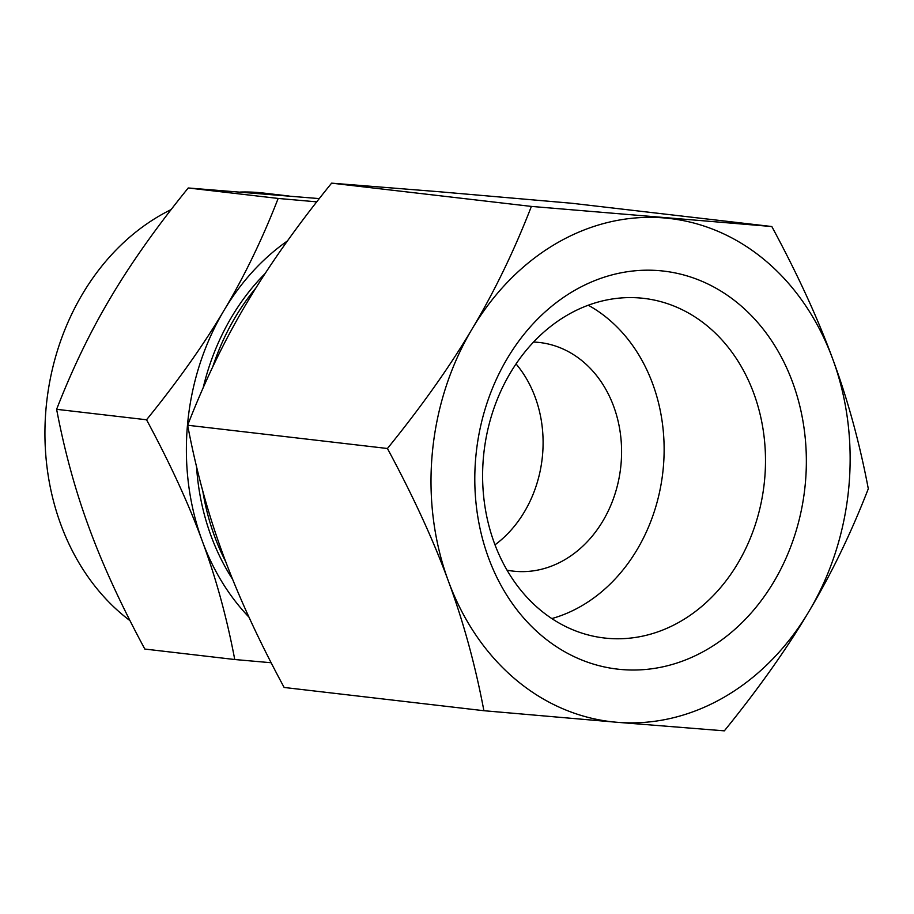 <?xml version="1.0" encoding="UTF-8"?>
<svg xmlns="http://www.w3.org/2000/svg" width="914" height="914" viewBox="0 0 914 914"><rect width="100%" height="100%" fill="white"/><g stroke="black" fill="none" stroke-linecap="round" stroke-linejoin="round"><path stroke-width="1.37" d="M832.768 359.133C847.758 399.635 859.606 442.844 868.3 488.762C851.105 533.056 831.352 573.901 809.027 611.283A253.292 208.918 96.6 0 0 832.768 359.133A253.292 208.918 96.6 0 0 664.307 217.955A253.292 208.918 96.6 0 0 557.026 243.021A253.292 208.918 96.6 0 0 472.115 328.937A253.292 208.918 96.6 0 0 448.374 581.087C433.567 540.597 413.254 496.405 387.433 448.5C421.742 406.193 449.974 366.343 472.115 328.937C494.44 291.555 514.194 250.71 531.388 206.415L771.827 226.535C797.648 274.44 817.961 318.643 832.768 359.133M531.388 206.415L331.611 183.154L439.131 191.734L572.05 203.285L771.827 226.535M809.027 611.283C786.885 648.689 758.654 688.539 724.345 730.846L616.836 722.266A253.292 208.918 96.6 0 0 724.128 697.199A253.292 208.918 96.6 0 0 809.027 611.283M616.836 722.266L483.906 710.715C475.211 664.809 463.364 621.6 448.374 581.087A253.292 208.918 96.6 0 0 616.836 722.266M331.611 183.154C297.301 225.461 269.07 265.323 246.929 302.717C224.604 340.099 204.85 380.944 187.656 425.238L387.433 448.5M187.656 425.238C196.35 471.156 208.198 514.365 223.187 554.867C238.006 595.357 258.319 639.56 284.14 687.465L483.906 710.715M706.659 649.74A200.36 165.263 96.6 0 0 792.609 382.326A200.36 165.263 96.6 0 0 574.483 290.481A200.36 165.263 96.6 0 0 488.544 557.894A200.36 165.263 96.6 0 0 706.659 649.74M567.663 314.919A170.952 140.996 96.6 0 0 483.563 495.479A170.952 140.996 96.6 0 0 599.058 637.264A170.952 140.996 96.6 0 0 680.439 621.451A170.952 140.996 96.6 0 0 763.83 434.607A170.952 140.996 96.6 0 0 638.566 297.884A170.952 140.996 96.6 0 0 567.663 314.919M551.805 618.572A166.497 137.317 96.6 0 0 581.304 606.073A166.497 137.317 96.6 0 0 664.078 454.075A166.497 137.317 96.6 0 0 588.285 305.23M507.019 570.165A115.073 94.907 96.6 0 0 513.074 571.113A115.073 94.907 96.6 0 0 564.338 559.974A115.073 94.907 96.6 0 0 620.72 436.321A115.073 94.907 96.6 0 0 539.694 342.522A115.073 94.907 96.6 0 0 533.582 342.042M516.056 363.932A115.073 94.907 -83.4 0 1 494.988 544.847M255.954 287.91A220.011 181.463 96.6 0 0 212.733 366.891M202.794 491.047A220.011 181.463 96.6 0 0 225.804 561.859M232.682 579.419A220.011 181.463 -83.4 0 1 196.533 466.597M203.171 387.81A220.011 181.463 -83.4 0 1 265.186 273.469M271.15 662.741L234.749 659.52C226.798 617.544 215.978 578.036 202.268 541.008A231.585 191.003 96.6 0 0 248.974 617.144M234.749 659.52L144.823 649.054C121.116 604.999 102.551 564.589 89.104 527.824C75.405 490.795 64.574 451.288 56.622 409.312L146.548 419.777C177.922 381.092 203.731 344.658 223.976 310.463A231.585 191.003 96.6 0 0 202.268 541.008C188.832 504.242 170.255 463.844 146.548 419.777M171.124 209.58A231.585 191.003 96.6 0 0 160.144 215.441A231.585 191.003 96.6 0 0 45.7 412.625A231.585 191.003 96.6 0 0 130.017 620.675M289.087 196.03L263.323 193.037A231.585 191.003 96.6 0 0 240.473 192.043M287.453 240.93A231.585 191.003 96.6 0 0 223.976 310.463C244.244 276.531 262.307 239.182 278.164 198.441L316.735 201.857M278.164 198.441L188.238 187.976C156.865 226.649 131.056 263.095 110.811 297.29C90.532 331.222 72.469 368.571 56.622 409.312M319.294 198.601L188.238 187.976"/></g></svg>

